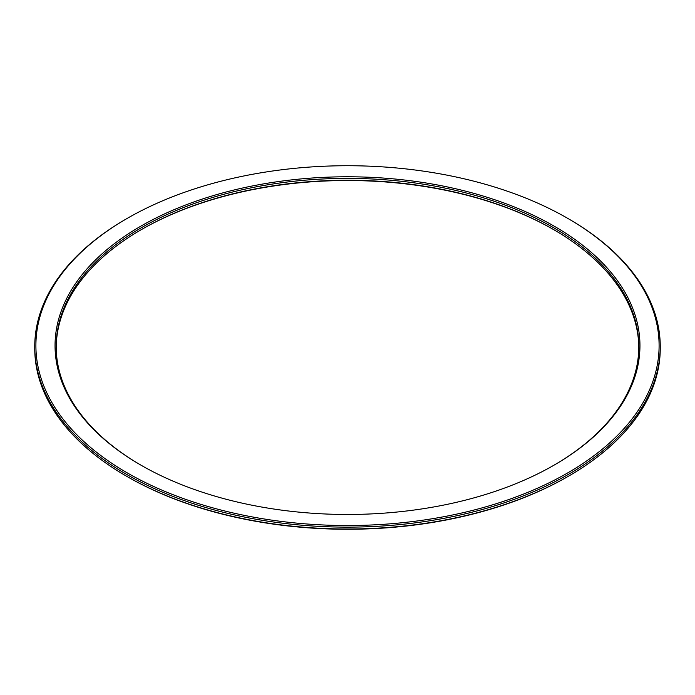 <?xml version="1.0" encoding="UTF-8"?>
<svg xmlns="http://www.w3.org/2000/svg" width="695" height="695" viewBox="0 0 695 695"><rect width="100%" height="100%" fill="white"/><g stroke="black" fill="none" stroke-linecap="round" stroke-linejoin="round"><path stroke-width="1.04" d="M127.168 472.835A311.603 179.901 180 0 1 127.159 218.421A311.603 179.901 180 0 1 567.841 218.421A311.603 179.901 180 0 1 567.832 472.835A311.603 179.901 180 0 1 127.168 472.835M127.159 218.421L126.351 218.89A312.75 180.561 0 0 0 34.75 346.562A312.75 180.561 0 0 0 126.351 474.242A312.75 180.561 0 0 0 467.188 513.388A312.75 180.561 0 0 0 660.25 346.562A312.75 180.561 0 0 0 568.649 218.89L567.841 218.421M660.25 346.562L660.25 348.438A312.75 180.561 180 0 1 568.649 476.11A312.75 180.561 180 0 1 126.351 476.118A312.75 180.561 180 0 1 126.351 476.11A312.75 180.561 180 0 1 34.75 348.438L34.75 346.562M140.703 465.016A292.447 168.842 0 0 0 554.297 465.016A292.447 168.842 0 0 0 554.289 226.231A292.447 168.842 0 0 0 140.711 226.231A292.447 168.842 0 0 0 140.703 465.016L140.703 465.016M127.168 476.579L126.351 476.118L127.159 476.579A311.603 179.901 0 0 0 127.168 476.579A311.603 179.901 0 0 0 567.841 476.579L568.649 476.11M141.111 229.75A292.447 168.842 180 0 1 553.889 229.75M638.801 347.5A291.301 168.181 0 0 0 553.489 229.515A291.301 168.181 0 0 0 141.511 229.515A291.301 168.181 0 0 0 56.199 347.5M141.111 465.25A291.301 168.181 180 0 1 56.199 346.562A291.301 168.181 180 0 1 347.5 178.38A291.301 168.181 180 0 1 638.801 346.562A291.301 168.181 180 0 1 553.889 465.25"/></g></svg>
